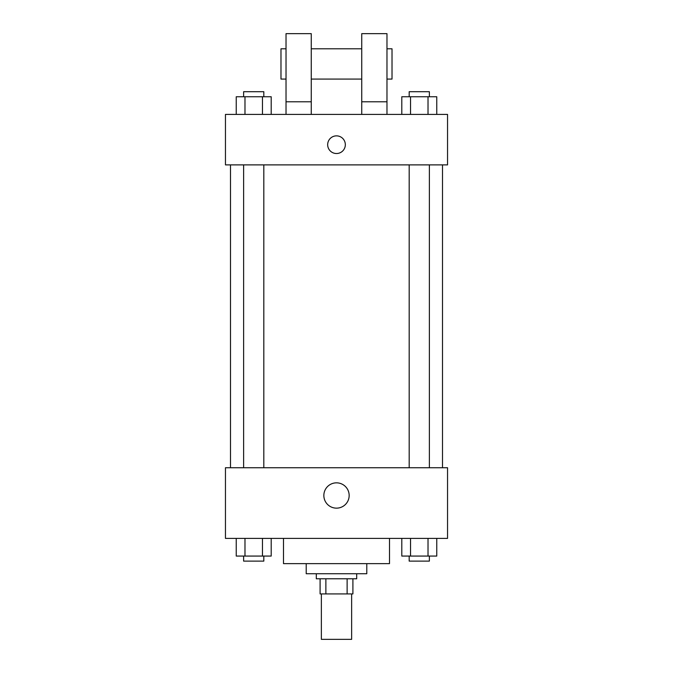 <?xml version="1.0" encoding="UTF-8"?>
<svg xmlns="http://www.w3.org/2000/svg" width="673" height="673" viewBox="0 0 673 673"><rect width="100%" height="100%" fill="white"/><g stroke="black" fill="none" stroke-linecap="round" stroke-linejoin="round"><path stroke-width="1.01" d="M321.358 593.923L321.358 639.35L351.643 639.35L351.643 593.923M347.125 578.78L347.125 593.923L320.096 593.923L320.096 578.78M347.125 593.923L352.904 593.923L352.904 578.78L352.904 593.923M356.69 573.733L356.69 578.78L316.31 578.78L316.31 573.733M325.875 578.78L325.875 593.923M366.785 563.638L366.785 573.733L306.215 573.733L306.215 563.638M389.499 538.4L389.499 563.638L283.501 563.638L283.501 538.4M447.545 538.4L225.455 538.4L225.455 467.735L447.545 467.735L447.545 538.4M349.161 495.496A12.661 12.661 0 0 1 330.174 506.458A12.661 12.661 0 0 1 330.174 484.535A12.661 12.661 0 0 1 349.161 495.496M442.498 164.885L442.498 467.735M409.184 467.735L409.184 164.885M263.816 164.885L263.816 467.735M447.545 164.885L225.455 164.885L225.455 114.41L447.545 114.41L447.545 164.885M336.5 135.862A8.833 8.833 0 0 1 344.147 149.112A8.833 8.833 0 0 1 328.853 149.112A8.833 8.833 0 0 1 336.5 135.862M286.025 114.41L286.025 33.65L311.263 33.65L311.263 114.41M311.263 79.078L361.738 79.078M361.738 114.41L361.738 33.65L386.975 33.65L386.975 114.41M386.975 79.078L392.023 79.078L392.023 48.793L386.975 48.793M286.025 48.793L280.978 48.793L280.978 79.078L286.025 79.078M286.025 101.791L311.263 101.791M361.738 101.791L386.975 101.791M436.76 538.4L436.76 556.066L401.798 556.066L401.798 538.4M428.02 538.4L428.02 556.066M410.538 538.4L410.538 556.066M429.374 556.066L429.374 561.114L409.184 561.114L409.184 556.066M271.202 538.4L271.202 556.066L236.24 556.066L236.24 538.4M262.462 538.4L262.462 556.066M244.98 538.4L244.98 556.066M263.816 556.066L263.816 561.114L243.626 561.114L243.626 556.066M436.76 114.41L436.76 96.744L401.798 96.744L401.798 114.41M428.02 96.744L428.02 114.41M410.538 96.744L410.538 114.41M409.184 96.744L409.184 91.696L429.374 91.696L429.374 96.744M271.202 114.41L271.202 96.744L236.24 96.744L236.24 114.41M262.462 96.744L262.462 114.41M244.98 96.744L244.98 114.41M243.626 96.744L243.626 91.696L263.816 91.696L263.816 96.744M230.503 164.885L230.503 467.735M429.374 467.735L429.374 164.885M243.626 164.885L243.626 467.735M311.263 48.793L361.738 48.793"/></g></svg>
